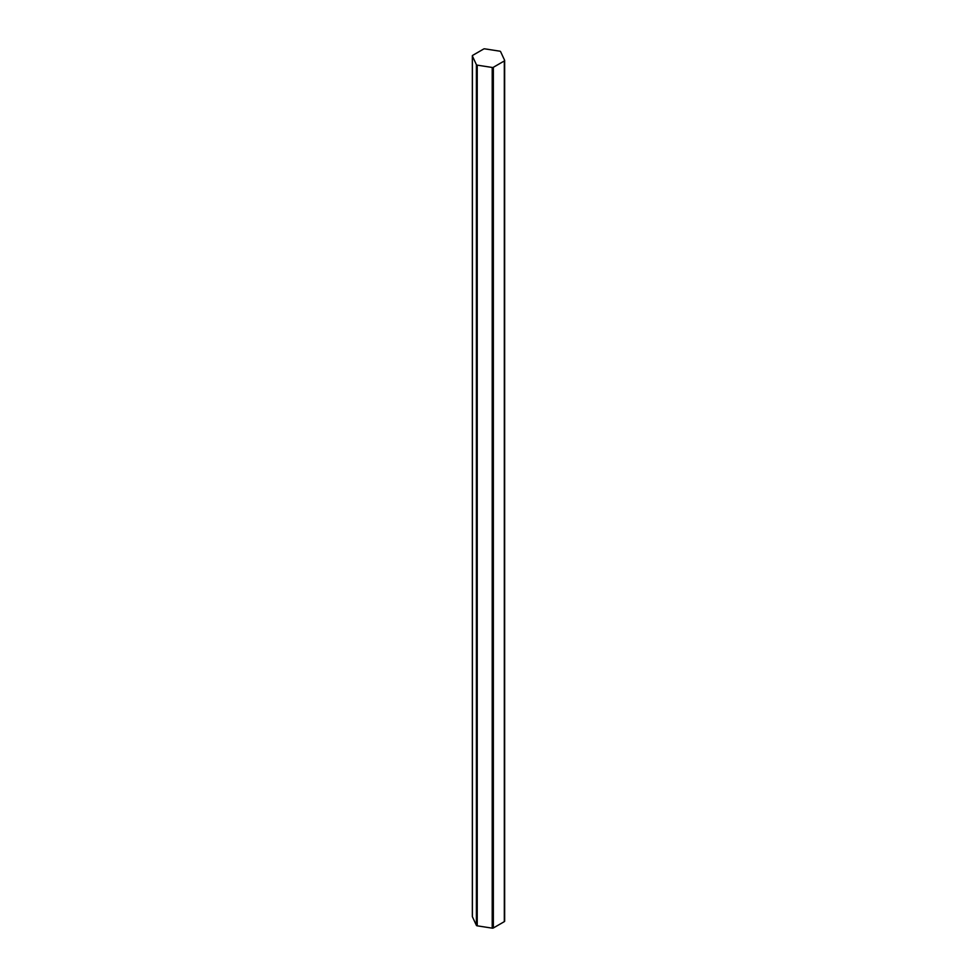 <?xml version="1.0" encoding="UTF-8"?>
<svg xmlns="http://www.w3.org/2000/svg" width="977" height="977" viewBox="0 0 977 977"><rect width="100%" height="100%" fill="white"/><g stroke="black" fill="none" stroke-linecap="round" stroke-linejoin="round"><path stroke-width="1.47" d="M500.297 51.341A1.172 0.672 0 0 0 499.772 51.17L484.787 48.85A1.172 0.672 0 0 0 483.652 49.021L472.685 55.359A1.172 0.672 0 0 0 472.38 56.019L476.397 64.665A1.172 0.672 0 0 0 477.228 65.141L492.213 67.462A1.172 0.672 0 0 0 493.348 67.291L504.315 60.953A1.172 0.672 0 0 0 504.62 60.305L500.603 51.647A1.172 0.672 0 0 0 500.297 51.341M472.38 56.019L472.38 916.695L476.397 925.353L476.397 64.665M477.228 65.141L477.228 925.83L492.213 928.15L492.213 67.462M493.348 67.291L493.348 927.979L504.315 921.641L504.315 60.953M504.62 60.647L504.62 920.981A1.172 0.672 180 0 1 504.315 921.641M493.348 927.979A1.172 0.672 180 0 1 492.213 928.15M477.228 925.83A1.172 0.672 180 0 1 476.397 925.353M472.343 55.836L472.343 916.524M504.657 60.476L504.657 921.164"/></g></svg>
